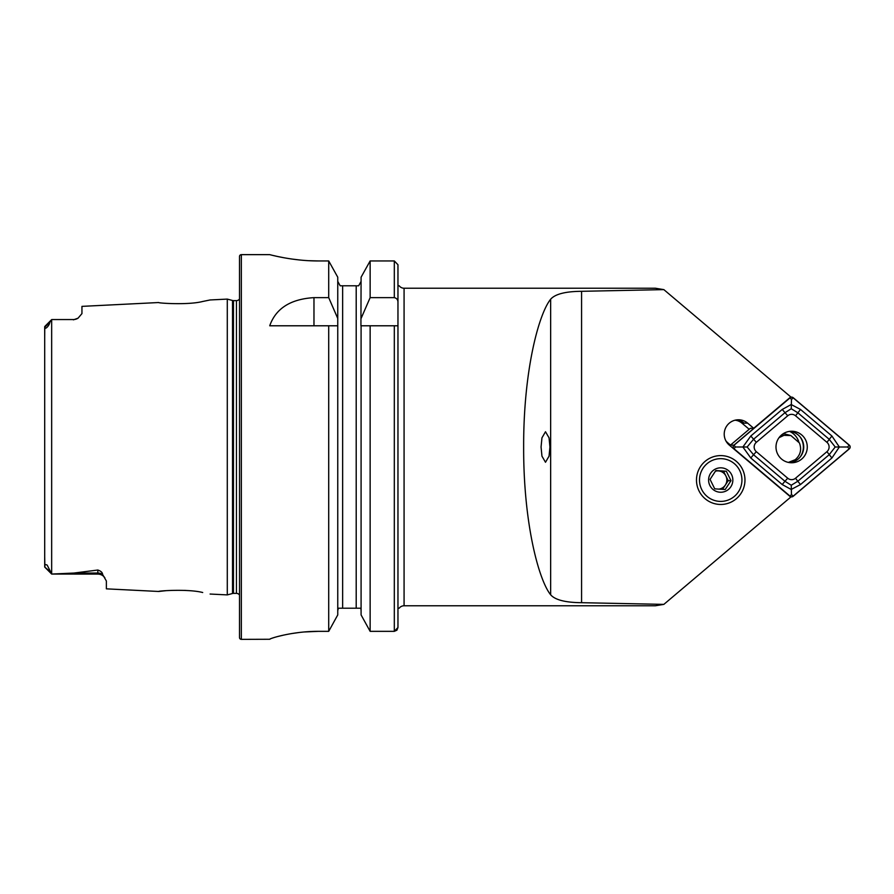 <?xml version="1.0" encoding="UTF-8"?>
<svg xmlns="http://www.w3.org/2000/svg" width="894" height="894" viewBox="0 0 894 894"><rect width="100%" height="100%" fill="white"/><g stroke="black" fill="none" stroke-linecap="round" stroke-linejoin="round"><path stroke-width="1.34" d="M44.7 556.861L44.89 566.628C44.532 564.729 45.303 564.215 47.17 565.097L51.718 574.06L73.934 573.054L97.826 570.026C100.91 571.054 102.497 572.518 102.586 574.406L106.375 581.011L106.375 588.844L158.696 591.47C157.545 590.9 187.975 588.733 202.636 592.499L202.703 592.51M187.304 590.554L184.622 590.386M210.09 594.041L227.288 594.901L232.518 593.504L232.518 300.496L227.288 299.099L210.101 299.959L202.603 301.502C188.031 305.267 157.512 303.1 158.696 302.53L81.946 306.374L81.946 313.604L78.069 318.163A8.549 8.549 0 0 1 73.397 319.549L51.718 319.56L49.729 322.488C49.539 325.606 44.309 330.702 45.08 326.858L51.662 319.605L44.778 326.5L44.7 337.139M549.933 447L549.05 437.837L545.496 431.735L541.954 437.837L541.06 447L541.954 456.163L545.496 462.265L549.05 456.163L549.933 447M730.487 445.078L727.761 442.776A12.829 12.728 -90 0 1 725.816 440.731M404.077 288.226L655.369 288.226L663.851 289.622L790.765 396.925L753.698 428.271L747.619 423.13A14.349 14.248 90 0 0 724.218 434.126A14.349 14.248 90 0 0 729.303 445.111L790.765 497.075L663.851 604.378L655.369 605.774L404.077 605.774L404.077 288.226A6.102 6.102 0 0 1 399.193 285.789L397.964 285.789L399.193 285.789M744.97 480.033A24.429 24.25 90 0 0 720.72 455.605A24.429 24.25 90 0 0 696.482 480.033A24.429 24.25 90 0 0 720.72 504.462A24.429 24.25 90 0 0 744.97 480.033M104.821 577.725L104.609 577.435A8.549 8.549 0 0 0 97.826 574.093L51.718 574.06M51.718 319.56L73.397 319.549M78.069 318.163L73.397 319.84M227.288 594.901L227.288 299.099M232.518 593.504A3.665 3.665 0 0 1 233.468 593.381L233.468 300.619A3.665 3.665 0 0 1 232.518 300.496M233.468 593.381L236.452 593.381L236.452 300.619L233.468 300.619M236.452 593.381A3.665 3.665 0 0 1 239.503 595.013M236.452 300.619A3.665 3.665 0 0 0 239.503 298.987M241.335 254.645A1.833 1.833 0 0 0 239.503 256.477L239.503 637.523A1.833 1.833 0 0 0 241.335 639.355L241.335 254.645L269.731 254.645C269.139 254.432 292.349 261.104 318.588 260.947L328.713 260.947L337.753 277.207L328.713 260.947L328.713 297.635L337.753 318.454L337.753 277.207M328.713 297.635L313.973 297.635C290.561 299.077 275.81 308.452 269.731 325.785L328.713 325.785L328.713 631.343L337.753 614.916L328.713 631.343L318.588 631.343C292.304 631.186 269.206 638.64 269.731 639.266L241.335 639.355M399.193 608.211L397.964 608.211L399.193 608.211A6.102 6.102 0 0 1 404.077 605.774M663.851 289.622L581.581 291.31C565.5 291.422 555.196 294.059 550.648 299.211C538.523 314.275 523.403 371.502 523.649 447C523.403 522.498 538.523 579.725 550.648 594.789C555.14 599.93 565.444 602.556 581.581 602.69L663.851 604.378M735.036 420.191A12.829 12.728 -90 0 1 741.931 423.13L749.194 429.265M750.289 428.338L753.698 428.271M735.214 420.146A12.829 12.728 -90 0 1 744.121 423.13A14.349 14.248 90 0 0 736.712 419.878M166.217 590.655L158.696 591.47M50.433 571.847L44.7 567.019L44.7 326.757M394.31 325.785L397.964 325.785L397.964 627.51L394.31 631.343L370.138 631.343L370.138 325.785L394.31 325.785L394.31 631.343L396.925 630.192M361.087 614.916L370.138 631.343L361.087 614.916L361.087 325.785L370.138 325.785L360.93 325.785L361.087 277.207L370.138 260.947L361.087 277.207M337.753 614.916L337.753 318.454M328.713 325.785L337.753 325.785L328.713 325.785M396.936 630.169L397.964 627.51L397.964 264.736L394.31 260.947L370.138 260.947L370.138 297.635L394.31 297.635C396.746 298.194 397.964 299.769 397.964 302.384M370.138 631.343L394.31 631.343M361.087 318.454L370.138 297.635M358.673 285.789L361.087 281.387L358.673 285.789L357.119 285.789M361.087 610.68L360.941 609.429M360.483 608.211L338.357 608.211L337.753 610.68L337.91 609.429M356.203 608.211L356.203 285.789L340.167 285.789L337.753 281.387L340.167 285.789M341.72 285.789L342.648 285.789L342.648 608.211M273.463 255.55L277.889 256.556M278.101 256.589L284.068 257.774M291.433 258.981L299.758 259.998M309.101 260.702L318.588 260.947M269.731 639.255L270.67 638.729M271.899 638.26L273.363 637.78M278.09 636.427L283.823 635.064M291.399 633.6L299.501 632.449M304.318 631.957L318.588 631.343M788.363 462.41L795.258 459.684C800.499 455.057 801.873 449.47 799.404 442.921L790.888 435.546L783.982 435.333L779.043 437.658M790.888 435.546L783.435 433.59M781.859 434.696L783.982 435.333M781.579 434.931A15.757 15.634 90 0 0 791.637 462.757A15.757 15.634 90 0 0 806.332 441.614A15.757 15.634 90 0 0 781.579 434.931M789.86 462.656A15.757 15.634 90 0 0 789.86 431.344M787.737 478.223A6.102 6.057 90 0 0 795.537 478.223L826.928 451.682A6.102 6.057 90 0 0 826.928 442.318L795.537 415.777A6.102 6.057 90 0 0 787.737 415.777L756.335 442.318A6.102 6.057 90 0 0 756.335 451.682L787.737 478.223L784.932 481.263L791.246 485.241L797.783 481.263L795.537 478.223M790.072 496.304A2.447 2.425 90 0 0 793.19 496.304L849.3 448.866A2.447 2.425 90 0 0 849.3 445.134L793.19 397.696A2.447 2.425 90 0 0 790.072 397.696L733.974 445.134A2.447 2.425 90 0 0 733.974 448.866L789.86 496.304M750.379 428.271L730.432 445.134A2.447 2.425 90 0 0 729.962 445.67M793.112 496.204L849.222 448.777A2.324 2.302 90 0 0 849.222 445.223L793.112 397.796A2.324 2.302 90 0 0 790.151 397.796L734.052 445.223A2.324 2.302 90 0 0 734.052 448.777L790.151 496.204A2.324 2.302 90 0 0 793.112 496.204L791.469 494.427L790.151 496.204M800.51 484.537L797.783 481.263L829.185 454.722L835.208 447L829.185 439.278L797.783 412.737L791.246 408.759L784.932 412.737L753.53 439.278L747.138 447L742.892 447L750.804 436.004L782.205 409.463L791.201 404.524L800.51 409.463L831.912 436.004L839.343 447L831.912 457.996L800.51 484.537L791.201 489.476L782.205 484.537L750.804 457.996L742.892 447L735.371 447L734.052 445.223M791.246 408.759L791.469 399.573L790.151 397.796M791.246 485.241L791.469 494.427M835.208 447L847.579 447L849.222 448.777M747.138 447L753.53 454.722L756.335 451.682M715.468 488.906A9.163 9.096 -90 0 1 714.597 488.627M715.39 471.183A9.163 9.096 -90 0 1 725.325 485.096A9.163 9.096 -90 0 1 718.888 489.119M722.017 458.7A21.378 21.21 -90 0 1 741.897 481.341A21.378 21.21 -90 0 1 719.424 501.366A21.378 21.21 -90 0 1 699.544 478.726A21.378 21.21 -90 0 1 722.017 458.7M715.837 470.568L710.048 479.385L714.731 488.85L725.202 489.499L731.001 480.681L726.319 471.216L715.837 470.568M719.983 492.225A12.214 12.125 -90 0 1 708.618 479.285A12.214 12.125 -90 0 1 721.469 467.841A12.214 12.125 -90 0 1 732.823 480.782A12.214 12.125 -90 0 1 719.983 492.225M722.531 489.342L728.219 480.681L723.537 471.216L715.725 470.736M728.219 480.681L731.001 480.681M723.537 471.216L726.319 471.216M789.536 431.389A17.098 16.975 -90 0 1 798.744 441.67M792.151 461.148A17.098 16.975 -90 0 1 789.536 462.611M102.586 574.406A8.549 8.035 0 0 0 97.826 573.054L97.826 570.026M97.826 574.093L97.826 573.054L73.934 573.054M51.662 573.982L51.662 319.616M581.581 602.69L581.581 291.31M394.31 297.635L394.31 260.947M313.973 297.635L313.973 325.785M45.08 326.858L49.729 322.488M550.648 594.789L550.648 299.211M741.931 423.13L747.619 423.13M730.432 445.134L733.974 445.134M735.371 447L734.052 448.777M847.579 447L849.222 445.223M791.469 399.573L793.112 397.796M750.804 457.996L753.53 454.722L784.932 481.263L782.205 484.537M750.804 436.004L756.335 442.318M782.205 409.463L787.737 415.777M800.51 409.463L795.537 415.777M831.912 436.004L826.928 442.318M831.912 457.996L826.928 451.682M799.985 436.764A17.098 16.975 -90 0 1 799.985 457.236M44.722 567.087L51.718 574.093M103.257 576.038L104.017 576.742M790.531 496.874L791.637 496.874M790.531 397.126L791.637 397.126"/></g></svg>
